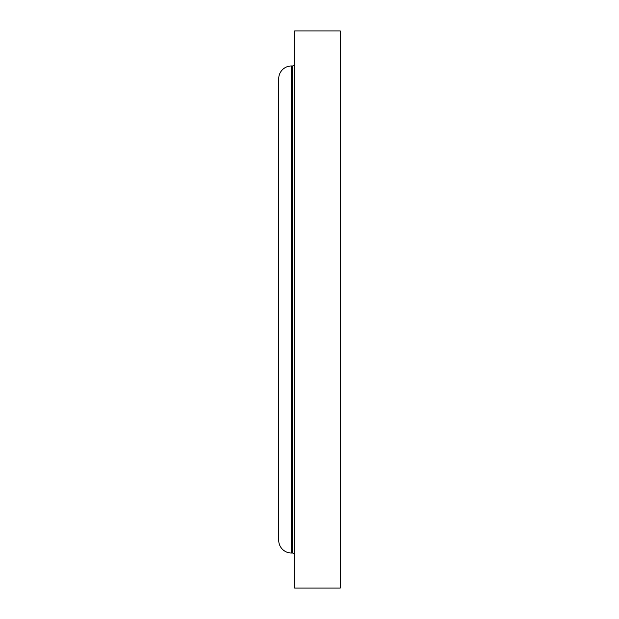 <?xml version="1.0" encoding="UTF-8"?>
<svg xmlns="http://www.w3.org/2000/svg" width="619" height="619" viewBox="0 0 619 619"><rect width="100%" height="100%" fill="white"/><g stroke="black" fill="none" stroke-linecap="round" stroke-linejoin="round"><path stroke-width="0.93" d="M340.272 588.05L340.272 30.95L294.644 30.95L294.644 588.05L340.272 588.05M294.644 63.842A2.12 2.12 0 0 1 292.524 65.97L291.464 65.97A12.736 12.736 0 0 0 278.728 78.698L278.728 540.302A12.736 12.736 0 0 0 291.464 553.03L291.464 65.97M294.644 555.158A2.12 2.12 0 0 0 292.524 553.03L291.464 553.03M292.524 553.03L292.524 65.97"/></g></svg>
